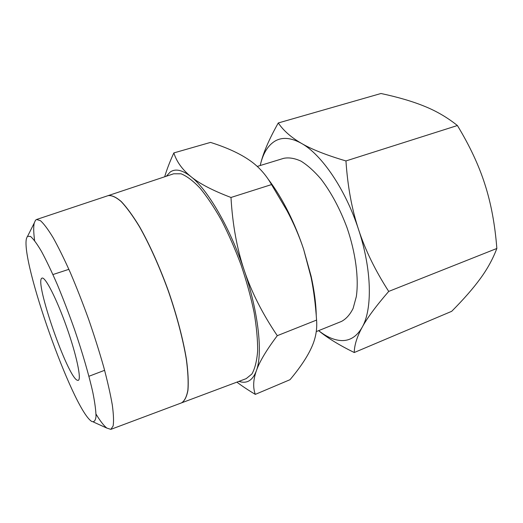 <?xml version="1.0" encoding="UTF-8"?>
<svg xmlns="http://www.w3.org/2000/svg" width="523" height="523" viewBox="0 0 523 523"><rect width="100%" height="100%" fill="white"/><g stroke="black" fill="none" stroke-linecap="round" stroke-linejoin="round"><path stroke-width="0.78" d="M236.893 382.13C242.09 386.072 248.229 390.151 255.309 394.375C252.844 387.68 253.191 379.829 256.348 370.827C259.369 361.955 266.344 350.24 277.288 335.681C262.454 313.708 251.445 291.952 244.254 270.411C258.676 312.95 262.899 353.757 256.348 370.827C253.034 379.548 248 383.274 241.247 381.993L238.893 381.378M166.288 176.251L170.276 171.989C175.466 168.399 182.35 169.942 190.928 176.617C207.775 189.653 230.12 227.838 244.254 270.411C236.984 248.915 232.558 224.602 230.983 197.472C212.711 190.535 199.355 183.58 190.928 176.617C182.311 169.622 176.617 161.718 173.845 152.919C169.766 161.849 166.706 169.805 164.686 176.781M91.715 421.44L90.989 420.923C71.984 406.541 20.717 261.69 26.444 238.553L27.431 236.337L30.458 236.403C33.322 238.802 36.996 243.796 41.474 251.393C46.351 260.454 51.666 271.6 57.425 284.832C63.283 298.986 69.003 313.918 74.573 329.64C82.614 353.188 89.028 375.357 92.872 392.59C94.944 403.056 95.99 411.091 96.003 416.687C95.448 420.786 94.016 422.368 91.715 421.44M34.636 240.665C33.537 232.624 33.413 226.74 34.257 223.014L35.499 220.248L36.571 219.497L40.5 220.719C43.939 223.824 48.129 229.46 53.085 237.612C58.413 247.183 64.146 258.82 70.285 272.529C76.521 287.173 82.621 302.719 88.583 319.167C94.297 335.701 99.331 351.626 103.698 366.93C107.548 381.45 110.412 394.1 112.295 404.894C113.569 414.353 113.857 421.368 113.138 425.938L110.85 429.363L106.836 428.089C103.842 425.722 100.239 421.067 96.029 414.124M318.612 330.647C327.254 337.806 339.133 345.095 354.248 352.528C354.372 345.141 357.006 336.74 362.138 327.339C367.139 318.069 375.998 306.092 388.72 291.416C375.259 270.515 365.204 249.902 358.569 229.577C351.861 209.292 347.651 186.41 345.951 160.94C326.378 155.154 311.538 149.29 301.425 143.354C291.128 137.386 283.414 130.593 278.282 122.964C269.077 139.262 263.147 153.043 260.5 164.307C263.259 152.945 268.175 145.159 275.248 140.948C282.44 136.882 291.167 137.686 301.425 143.354C321.58 154.422 345.579 189.404 358.569 229.577C371.925 269.691 372.546 309.446 362.138 327.339C356.863 336.479 349.952 340.891 341.408 340.571C334.145 340.198 326.561 336.89 318.651 330.634M41.951 278.151L42.062 278.105C45.24 276.569 56.654 298.823 66.591 326.953C76.567 355.065 81.686 379.548 78.254 380.345L77.424 380.299C67.742 377.73 33.995 280.74 41.951 278.151M260.212 165.523L260.5 164.307L260.212 165.523M316.265 331.595L341.486 321.429C346.154 318.952 350.037 314.598 353.123 308.374L356.313 296.646C358.974 278.452 355.679 252.903 347.024 227.695C339.872 208.592 331.177 192.359 320.939 178.997C314.186 171.152 307.544 165.196 301.013 161.143C294.691 158.247 288.944 157.305 283.754 158.319L257.231 166.432M278.282 122.964L380.986 93.499C398.127 97.167 412.64 101.429 424.519 106.293C436.398 111.072 447.355 117.485 457.403 125.527C469.778 145.924 478.957 165.562 484.939 184.442C491.032 203.297 495 224.635 496.85 248.464C492.836 259.068 487.266 269.188 480.147 278.837C473.06 288.546 463.568 299.372 451.689 311.322L354.248 352.528M388.72 291.416L496.85 248.464M345.951 160.94L457.403 125.527M110.85 429.363L181.455 402.906C184.521 401.063 186.665 396.794 187.881 390.093C188.496 381.986 187.973 371.722 186.319 359.281C183.011 339.335 176.735 315.415 168.288 290.958C159.469 266.632 149.297 244.084 139.321 226.498C132.783 215.79 126.729 207.481 121.159 201.564C115.988 197.125 111.641 195.151 108.098 195.648L36.571 219.497M108.294 195.589C111.85 195.144 116.217 197.171 121.395 201.662C126.971 207.618 133.032 215.966 139.563 226.694C149.532 244.306 159.685 266.854 168.478 291.148C176.898 315.578 183.155 339.453 186.443 359.347C188.084 371.755 188.6 381.999 187.979 390.08C186.757 396.767 184.612 401.03 181.553 402.867L246.189 378.645L251.903 373.997C254.923 368.669 256.839 361.014 257.643 351.031C257.734 339.813 256.551 326.901 254.08 312.296C250.877 297.018 246.562 281.309 241.142 265.168C235.2 249.216 228.669 234.291 221.549 220.399C214.286 207.494 207.088 196.707 199.956 188.045C193.046 180.795 186.744 176.048 181.05 173.799L173.675 173.786L108.215 195.609M173.845 152.919L210.508 142.4C226.067 147.316 238.632 152.978 248.196 159.378C257.8 165.66 265.573 174.061 271.529 184.586L287.035 210.749C293.795 223.471 299.319 236.291 303.608 249.21C299.326 236.357 294.318 224.138 288.585 212.554C282.204 199.766 275.497 188.77 268.462 179.566M316.258 315.663C316.023 303.798 314.31 290.657 311.12 276.229L303.608 249.21L311.087 277.399C313.715 290.278 315.546 304.51 316.572 320.076C317.343 329.719 315.539 339.126 311.165 348.292C306.883 357.516 299.836 367.983 290.023 379.691L255.309 394.375M277.288 335.681L316.572 320.076M230.983 197.472L271.529 184.586M93.473 422.048L106.836 428.089M27.667 236.121L34.257 223.014M68.879 269.332L52.934 274.549M104.62 370.304L88.943 376.272M288.585 212.554L287.035 210.749M311.12 276.229L311.087 277.399"/></g></svg>
